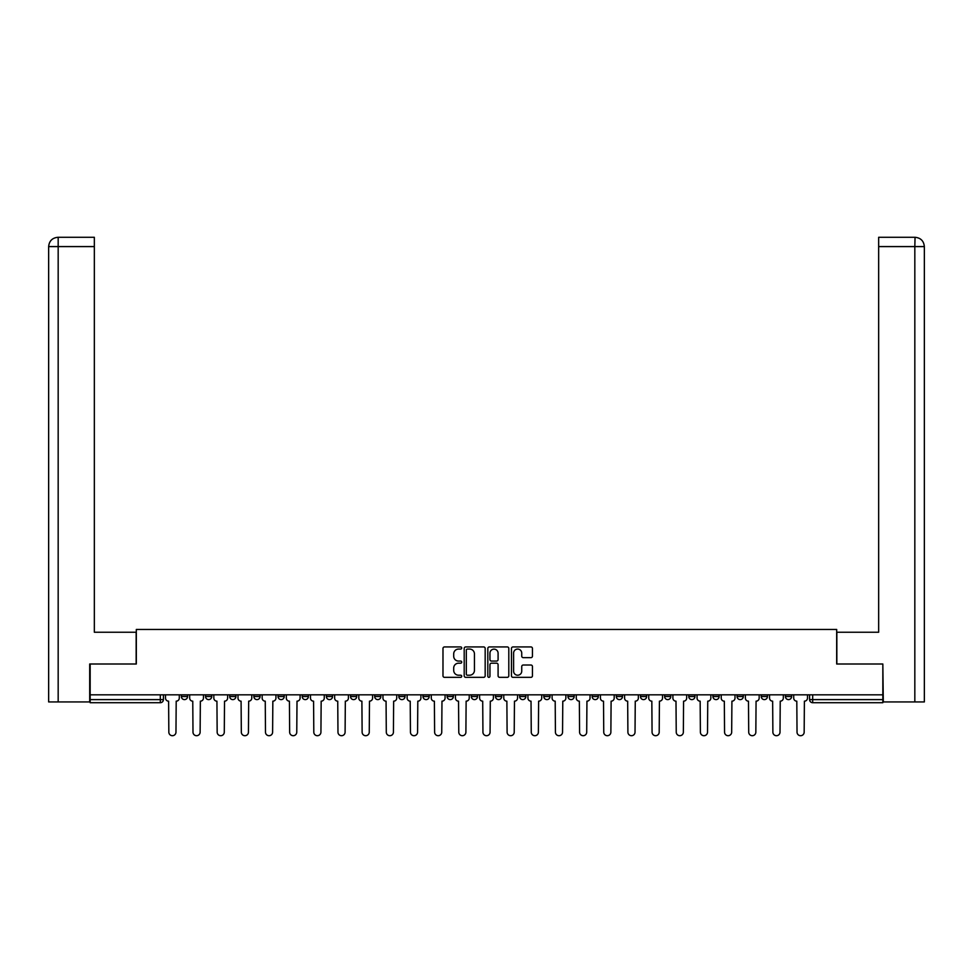 <?xml version="1.0" encoding="UTF-8"?>
<svg xmlns="http://www.w3.org/2000/svg" width="973" height="973" viewBox="0 0 973 973"><rect width="100%" height="100%" fill="white"/><g stroke="black" fill="none" stroke-linecap="round" stroke-linejoin="round"><path stroke-width="1.46" d="M461.725 647.994A1.058 1.058 0 0 0 460.655 646.936L444.503 646.936A1.52 1.52 0 0 0 442.983 648.456L442.983 675.821A1.52 1.52 0 0 0 444.503 677.342L460.655 677.342A1.058 1.058 0 0 0 461.725 676.271A1.058 1.058 0 0 0 460.655 675.213L458.563 675.213A4.865 4.865 0 0 1 453.698 670.348L453.698 668.062A4.865 4.865 0 0 1 458.563 663.197L460.655 663.197A1.058 1.058 0 0 0 461.725 662.139A1.058 1.058 0 0 0 460.655 661.068L458.563 661.068A4.865 4.865 0 0 1 453.698 656.203L453.698 653.929A4.865 4.865 0 0 1 458.563 649.064L460.655 649.064A1.058 1.058 0 0 0 461.725 647.994M785.418 696.522L785.418 694.819L785.418 696.522A3.101 3.101 0 0 0 788.519 699.611A3.101 3.101 0 0 1 785.418 696.522L791.621 696.522A3.101 3.101 0 0 1 788.519 699.611A3.101 3.101 0 0 0 791.621 696.522L791.621 694.819M761.263 694.819L761.263 696.522L767.454 696.522A3.101 3.101 0 0 1 764.352 699.611A3.101 3.101 0 0 1 761.263 696.522L761.263 694.819M664.608 696.522L664.608 694.819L664.608 696.522A3.101 3.101 0 0 0 667.709 699.611A3.101 3.101 0 0 1 664.608 696.522L670.811 696.522A3.101 3.101 0 0 1 667.709 699.611A3.101 3.101 0 0 0 670.811 696.522L670.811 694.819L670.811 696.522M447.154 694.819L447.154 696.522L453.357 696.522A3.101 3.101 0 0 1 450.256 699.611A3.101 3.101 0 0 1 447.154 696.522L447.154 694.819M374.678 694.819L374.678 696.522L380.869 696.522A3.101 3.101 0 0 1 377.767 699.611A3.101 3.101 0 0 1 374.678 696.522L374.678 694.819M326.356 694.819L326.356 696.522L332.547 696.522A3.101 3.101 0 0 1 329.446 699.611A3.101 3.101 0 0 1 326.356 696.522L326.356 694.819M302.189 694.819L302.189 696.522L308.392 696.522A3.101 3.101 0 0 1 305.291 699.611A3.101 3.101 0 0 1 302.189 696.522L302.189 694.819M253.868 694.819L253.868 696.522L260.059 696.522A3.101 3.101 0 0 1 256.969 699.611A3.101 3.101 0 0 1 253.868 696.522L253.868 694.819M530.93 657.651A1.52 1.52 0 0 0 532.45 656.13L532.45 648.456A1.52 1.52 0 0 0 530.93 646.936L512.99 646.936A1.52 1.52 0 0 0 511.47 648.456L511.47 675.821A1.52 1.52 0 0 0 512.99 677.342L530.93 677.342A1.52 1.52 0 0 0 532.45 675.821L532.45 666.541A1.52 1.52 0 0 0 530.93 665.021L523.255 665.021A1.52 1.52 0 0 0 521.735 666.541L521.735 671.139A4.062 4.062 0 0 1 517.66 675.213A4.062 4.062 0 0 1 513.598 671.139L513.598 653.126A4.062 4.062 0 0 1 517.66 649.064A4.062 4.062 0 0 1 521.735 653.126L521.735 656.13A1.52 1.52 0 0 0 523.255 657.651L530.93 657.651M58.173 701.934L48.65 701.934L48.65 246.583C49.209 240.939 52.299 237.85 57.93 237.29L94.345 237.29L94.345 246.583L58.173 246.583L58.173 701.934L89.698 701.934L89.698 664L136.317 664L136.317 629.458L836.683 629.458L836.683 664L882.839 664L882.839 694.819L90.161 694.819L90.161 699.611L163.415 699.611L163.415 694.819L163.415 699.611A3.101 3.101 0 0 1 160.314 702.713L90.161 702.713L90.161 699.611M90.161 664L90.161 694.819M485.174 648.456A1.52 1.52 0 0 0 483.654 646.936L465.714 646.936A1.52 1.52 0 0 0 464.194 648.456L464.194 675.821A1.52 1.52 0 0 0 465.714 677.342L483.654 677.342A1.52 1.52 0 0 0 485.174 675.821L485.174 648.456M489.346 646.936L507.286 646.936A1.52 1.52 0 0 1 508.806 648.456L508.806 675.821A1.52 1.52 0 0 1 507.286 677.342L499.611 677.342A1.52 1.52 0 0 1 498.091 675.821L498.091 664.717A1.52 1.52 0 0 0 496.571 663.197L491.474 663.197A1.52 1.52 0 0 0 489.954 664.717L489.954 676.271A1.058 1.058 0 0 1 488.896 677.342A1.058 1.058 0 0 1 487.826 676.271L487.826 648.456A1.52 1.52 0 0 1 489.346 646.936M809.585 694.819L809.585 699.611L882.839 699.611L882.839 702.713L812.686 702.713A3.101 3.101 0 0 1 809.585 699.611L809.585 694.819M882.839 694.819L882.839 699.611M767.454 694.819L767.454 696.522L767.454 694.819M737.096 694.819L737.096 696.522L743.299 696.522L743.299 694.819L743.299 696.522A3.101 3.101 0 0 1 740.198 699.611A3.101 3.101 0 0 1 737.096 696.522A3.101 3.101 0 0 0 740.198 699.611M719.132 694.819L719.132 696.522A3.101 3.101 0 0 1 716.031 699.611A3.101 3.101 0 0 1 712.941 696.522L719.132 696.522M712.941 694.819L712.941 696.522M688.775 694.819L688.775 696.522L694.965 696.522L694.965 694.819L694.965 696.522A3.101 3.101 0 0 1 691.876 699.611A3.101 3.101 0 0 1 688.775 696.522A3.101 3.101 0 0 0 691.876 699.611M640.453 694.819L640.453 696.522L646.644 696.522L646.644 694.819L646.644 696.522A3.101 3.101 0 0 1 643.554 699.611A3.101 3.101 0 0 1 640.453 696.522A3.101 3.101 0 0 0 643.554 699.611M622.489 696.522L622.489 694.819L622.489 696.522A3.101 3.101 0 0 1 619.387 699.611A3.101 3.101 0 0 1 616.286 696.522L622.489 696.522A3.101 3.101 0 0 1 619.387 699.611M616.286 694.819L616.286 696.522M598.322 694.819L598.322 696.522A3.101 3.101 0 0 1 595.233 699.611A3.101 3.101 0 0 1 592.131 696.522L598.322 696.522A3.101 3.101 0 0 1 595.233 699.611M592.131 694.819L592.131 696.522M574.167 694.819L574.167 696.522A3.101 3.101 0 0 1 571.066 699.611A3.101 3.101 0 0 1 567.964 696.522L574.167 696.522M567.964 694.819L567.964 696.522M550 694.819L550 696.522A3.101 3.101 0 0 1 546.899 699.611A3.101 3.101 0 0 1 543.81 696.522L550 696.522M543.81 694.819L543.81 696.522M525.846 694.819L525.846 696.522A3.101 3.101 0 0 1 522.744 699.611A3.101 3.101 0 0 1 519.643 696.522L525.846 696.522M519.643 694.819L519.643 696.522M501.679 694.819L501.679 696.522A3.101 3.101 0 0 1 498.577 699.611A3.101 3.101 0 0 1 495.488 696.522A3.101 3.101 0 0 0 498.577 699.611M495.488 694.819L495.488 696.522L501.679 696.522M477.512 694.819L477.512 696.522A3.101 3.101 0 0 1 474.423 699.611A3.101 3.101 0 0 1 471.321 696.522A3.101 3.101 0 0 0 474.423 699.611M471.321 694.819L471.321 696.522L477.512 696.522M453.357 694.819L453.357 696.522A3.101 3.101 0 0 1 450.256 699.611M429.19 694.819L429.19 696.522A3.101 3.101 0 0 1 426.101 699.611A3.101 3.101 0 0 1 423 696.522L429.19 696.522M423 694.819L423 696.522M405.036 694.819L405.036 696.522A3.101 3.101 0 0 1 401.934 699.611A3.101 3.101 0 0 1 398.833 696.522L405.036 696.522L405.036 694.819M398.833 694.819L398.833 696.522M380.869 694.819L380.869 696.522M356.714 694.819L356.714 696.522A3.101 3.101 0 0 1 353.613 699.611A3.101 3.101 0 0 1 350.511 696.522L356.714 696.522L356.714 694.819M350.511 694.819L350.511 696.522M332.547 694.819L332.547 696.522L332.547 694.819M308.392 696.522L308.392 694.819L308.392 696.522A3.101 3.101 0 0 1 305.291 699.611M284.225 694.819L284.225 696.522A3.101 3.101 0 0 1 281.124 699.611A3.101 3.101 0 0 1 278.035 696.522A3.101 3.101 0 0 0 281.124 699.611A3.101 3.101 0 0 0 284.225 696.522L284.225 694.819M278.035 694.819L278.035 696.522L284.225 696.522M260.059 694.819L260.059 696.522M235.904 694.819L235.904 696.522A3.101 3.101 0 0 1 232.802 699.611A3.101 3.101 0 0 1 229.701 696.522A3.101 3.101 0 0 0 232.802 699.611A3.101 3.101 0 0 0 235.904 696.522L229.701 696.522L229.701 694.819M205.546 694.819L205.546 696.522L211.737 696.522L211.737 694.819L211.737 696.522A3.101 3.101 0 0 1 208.648 699.611A3.101 3.101 0 0 1 205.546 696.522A3.101 3.101 0 0 0 208.648 699.611M181.379 694.819L181.379 696.522L187.582 696.522L187.582 694.819L187.582 696.522A3.101 3.101 0 0 1 184.481 699.611A3.101 3.101 0 0 1 181.379 696.522A3.101 3.101 0 0 0 184.481 699.611M160.314 694.819L160.314 702.713A3.101 3.101 0 0 0 163.415 699.611M467.381 649.064A1.058 1.058 0 0 0 466.322 650.122L466.322 674.143A1.058 1.058 0 0 0 467.381 675.213L469.582 675.213A4.865 4.865 0 0 0 474.447 670.348L474.447 653.929A4.865 4.865 0 0 0 469.582 649.064L467.381 649.064M498.091 653.199A4.062 4.062 0 0 0 494.029 649.137A4.062 4.062 0 0 0 489.954 653.199L489.954 659.548A1.52 1.52 0 0 0 491.474 661.068L496.571 661.068A1.52 1.52 0 0 0 498.091 659.548L498.091 653.199M165.507 694.819L165.507 698.067A3.101 3.101 0 0 0 168.609 701.168L168.84 732.146A3.564 3.564 0 0 0 172.403 735.71A3.564 3.564 0 0 0 175.967 732.146L176.198 701.168A3.101 3.101 0 0 0 179.287 698.067L179.287 694.819M189.674 694.819L189.674 698.067A3.101 3.101 0 0 0 192.763 701.168L192.995 732.146A3.564 3.564 0 0 0 196.558 735.71A3.564 3.564 0 0 0 200.122 732.146L200.353 701.168A3.101 3.101 0 0 0 203.454 698.067L203.454 694.819M213.829 694.819L213.829 698.067A3.101 3.101 0 0 0 216.93 701.168L217.161 732.146A3.564 3.564 0 0 0 220.725 735.71A3.564 3.564 0 0 0 224.289 732.146L224.52 701.168A3.101 3.101 0 0 0 227.621 698.067L227.621 694.819M136.159 664L136.159 632.243L94.345 632.243L94.345 246.583M57.942 237.29C52.287 237.85 49.197 240.951 48.65 246.583L48.65 609.013L48.65 246.583L58.173 246.583L58.173 237.29L94.345 237.29M836.841 664L836.841 632.243L878.655 632.243L878.655 237.29L915.046 237.29L914.827 246.583L878.655 246.583M924.35 609.013L924.35 246.583L924.35 701.934L883.302 701.934L882.839 664M914.827 701.934L914.827 246.583L924.35 246.583C923.791 240.939 920.701 237.85 915.07 237.29M237.996 694.819L237.996 698.067A3.101 3.101 0 0 0 241.085 701.168L241.328 732.146A3.564 3.564 0 0 0 244.88 735.71A3.564 3.564 0 0 0 248.443 732.146L248.674 701.168A3.101 3.101 0 0 0 251.776 698.067L251.776 694.819M262.151 694.819L262.151 698.067A3.101 3.101 0 0 0 265.252 701.168L265.483 732.146A3.564 3.564 0 0 0 269.047 735.71A3.564 3.564 0 0 0 272.61 732.146L272.841 701.168A3.101 3.101 0 0 0 275.943 698.067L275.943 694.819M286.317 694.819L286.317 698.067A3.101 3.101 0 0 0 289.419 701.168L289.65 732.146A3.564 3.564 0 0 0 293.214 735.71A3.564 3.564 0 0 0 296.765 732.146L297.008 701.168A3.101 3.101 0 0 0 300.098 698.067L300.098 694.819M310.472 694.819L310.472 698.067A3.101 3.101 0 0 0 313.574 701.168L313.805 732.146A3.564 3.564 0 0 0 317.368 735.71A3.564 3.564 0 0 0 320.932 732.146L321.163 701.168A3.101 3.101 0 0 0 324.264 698.067L324.264 694.819M334.639 694.819L334.639 698.067A3.101 3.101 0 0 0 337.74 701.168L337.972 732.146A3.564 3.564 0 0 0 341.535 735.71A3.564 3.564 0 0 0 345.099 732.146L345.33 701.168A3.101 3.101 0 0 0 348.419 698.067L348.419 694.819M358.806 694.819L358.806 698.067A3.101 3.101 0 0 0 361.895 701.168L362.126 732.146A3.564 3.564 0 0 0 365.69 735.71A3.564 3.564 0 0 0 369.254 732.146L369.485 701.168A3.101 3.101 0 0 0 372.586 698.067L372.586 694.819M382.961 694.819L382.961 698.067A3.101 3.101 0 0 0 386.062 701.168L386.293 732.146A3.564 3.564 0 0 0 389.857 735.71A3.564 3.564 0 0 0 393.42 732.146L393.651 701.168A3.101 3.101 0 0 0 396.741 698.067L396.741 694.819M407.128 694.819L407.128 698.067A3.101 3.101 0 0 0 410.217 701.168L410.448 732.146A3.564 3.564 0 0 0 414.012 735.71A3.564 3.564 0 0 0 417.575 732.146L417.806 701.168A3.101 3.101 0 0 0 420.908 698.067L420.908 694.819M431.282 694.819L431.282 698.067A3.101 3.101 0 0 0 434.384 701.168L434.615 732.146A3.564 3.564 0 0 0 438.178 735.71A3.564 3.564 0 0 0 441.742 732.146L441.973 701.168A3.101 3.101 0 0 0 445.075 698.067L445.075 694.819M455.449 694.819L455.449 698.067A3.101 3.101 0 0 0 458.538 701.168L458.782 732.146A3.564 3.564 0 0 0 462.333 735.71A3.564 3.564 0 0 0 465.897 732.146L466.128 701.168A3.101 3.101 0 0 0 469.229 698.067L469.229 694.819M479.604 694.819L479.604 698.067A3.101 3.101 0 0 0 482.705 701.168L482.936 732.146A3.564 3.564 0 0 0 486.5 735.71A3.564 3.564 0 0 0 490.064 732.146L490.295 701.168A3.101 3.101 0 0 0 493.396 698.067L493.396 694.819M503.771 694.819L503.771 698.067A3.101 3.101 0 0 0 506.872 701.168L507.103 732.146A3.564 3.564 0 0 0 510.667 735.71A3.564 3.564 0 0 0 514.218 732.146L514.462 701.168A3.101 3.101 0 0 0 517.551 698.067L517.551 694.819M527.925 694.819L527.925 698.067A3.101 3.101 0 0 0 531.027 701.168L531.258 732.146A3.564 3.564 0 0 0 534.822 735.71A3.564 3.564 0 0 0 538.385 732.146L538.616 701.168A3.101 3.101 0 0 0 541.718 698.067L541.718 694.819M552.092 694.819L552.092 698.067A3.101 3.101 0 0 0 555.194 701.168L555.425 732.146A3.564 3.564 0 0 0 558.989 735.71A3.564 3.564 0 0 0 562.552 732.146L562.783 701.168A3.101 3.101 0 0 0 565.872 698.067L565.872 694.819M576.259 694.819L576.259 698.067A3.101 3.101 0 0 0 579.349 701.168L579.58 732.146A3.564 3.564 0 0 0 583.143 735.71A3.564 3.564 0 0 0 586.707 732.146L586.938 701.168A3.101 3.101 0 0 0 590.039 698.067L590.039 694.819M600.414 694.819L600.414 698.067A3.101 3.101 0 0 0 603.515 701.168L603.746 732.146A3.564 3.564 0 0 0 607.31 735.71A3.564 3.564 0 0 0 610.874 732.146L611.105 701.168A3.101 3.101 0 0 0 614.194 698.067L614.194 694.819M624.581 694.819L624.581 698.067A3.101 3.101 0 0 0 627.67 701.168L627.901 732.146A3.564 3.564 0 0 0 631.465 735.71A3.564 3.564 0 0 0 635.028 732.146L635.26 701.168A3.101 3.101 0 0 0 638.361 698.067L638.361 694.819M648.736 694.819L648.736 698.067A3.101 3.101 0 0 0 651.837 701.168L652.068 732.146A3.564 3.564 0 0 0 655.632 735.71A3.564 3.564 0 0 0 659.195 732.146L659.426 701.168A3.101 3.101 0 0 0 662.528 698.067L662.528 694.819M672.902 694.819L672.902 698.067A3.101 3.101 0 0 0 675.992 701.168L676.235 732.146A3.564 3.564 0 0 0 679.786 735.71A3.564 3.564 0 0 0 683.35 732.146L683.581 701.168A3.101 3.101 0 0 0 686.683 698.067L686.683 694.819M697.057 694.819L697.057 698.067A3.101 3.101 0 0 0 700.159 701.168L700.39 732.146A3.564 3.564 0 0 0 703.953 735.71A3.564 3.564 0 0 0 707.517 732.146L707.748 701.168A3.101 3.101 0 0 0 710.849 698.067L710.849 694.819M721.224 694.819L721.224 698.067A3.101 3.101 0 0 0 724.326 701.168L724.557 732.146A3.564 3.564 0 0 0 728.12 735.71A3.564 3.564 0 0 0 731.672 732.146L731.915 701.168A3.101 3.101 0 0 0 735.004 698.067L735.004 694.819M745.379 694.819L745.379 698.067A3.101 3.101 0 0 0 748.48 701.168L748.711 732.146A3.564 3.564 0 0 0 752.275 735.71A3.564 3.564 0 0 0 755.839 732.146L756.07 701.168A3.101 3.101 0 0 0 759.171 698.067L759.171 694.819M769.546 694.819L769.546 698.067A3.101 3.101 0 0 0 772.647 701.168L772.878 732.146A3.564 3.564 0 0 0 776.442 735.71A3.564 3.564 0 0 0 780.005 732.146L780.237 701.168A3.101 3.101 0 0 0 783.326 698.067L783.326 694.819M793.713 694.819L793.713 698.067A3.101 3.101 0 0 0 796.802 701.168L797.033 732.146A3.564 3.564 0 0 0 800.597 735.71A3.564 3.564 0 0 0 804.16 732.146L804.391 701.168A3.101 3.101 0 0 0 807.493 698.067L807.493 694.819M812.686 694.819L812.686 702.713M48.65 246.583L48.65 609.013"/></g></svg>
